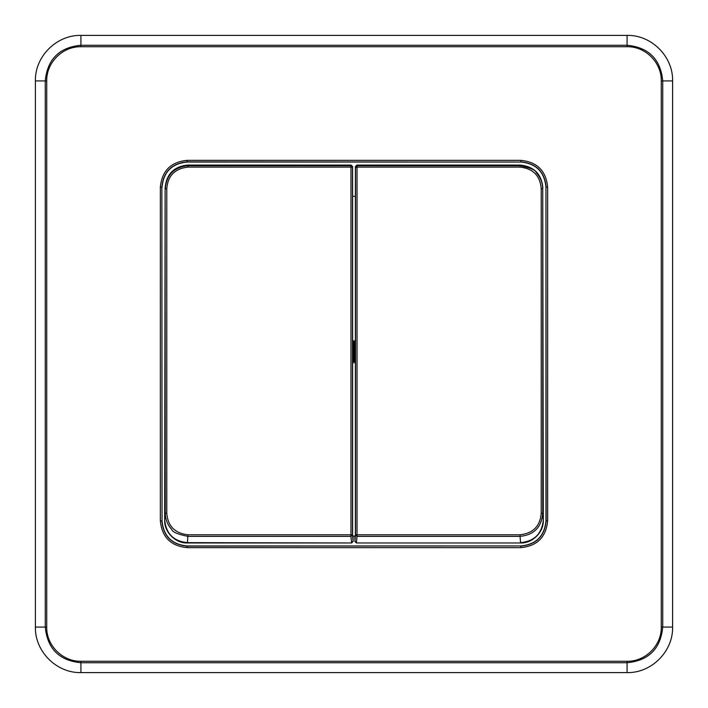 <?xml version="1.0" encoding="UTF-8"?>
<svg xmlns="http://www.w3.org/2000/svg" width="708" height="708" viewBox="0 0 708 708"><rect width="100%" height="100%" fill="white"/><g stroke="black" fill="none" stroke-linecap="round" stroke-linejoin="round"><path stroke-width="1.06" d="M354.442 362.009L354.442 341.433L355.363 339.663L355.363 196.328L352.637 196.328L352.637 339.663L353.558 341.433L353.558 362.018L352.637 363.788L352.637 536.053L355.363 536.053L355.363 363.788L354.442 362.009L354.442 341.433M355.363 363.788L355.363 339.663M354.903 536.053L354.894 541.452L356.407 542.974L520.61 542.974C532.443 543.425 543.868 532.204 543.328 520.106L542.735 188.797C542.585 182.629 540.434 177.248 536.292 172.663C535.655 170.07 530.248 167.761 520.053 165.716L520.15 165.061L356.921 165.061L355.407 166.575L355.363 196.328M352.637 363.788L352.637 339.663M352.637 196.328L352.593 166.575L351.079 165.061L187.85 165.061L187.947 167.106C174.858 168.593 167.805 175.788 166.778 188.682L165.265 188.806C166.424 174.885 173.982 167.185 187.947 165.716L350.973 165.716L351.079 165.061M166.778 188.682L166.778 513.212L165.265 513.335L165.123 187.85L164.672 520.106C164.132 532.212 175.557 543.425 187.39 542.974L351.593 542.974L353.106 541.452L353.097 536.053M356.921 165.061L357.027 165.716L355.513 167.221L355.407 166.575M355.513 534.912L357.027 534.788L357.027 167.106L355.513 167.221L355.513 534.912L357.027 536.372L356.46 542.647L354.947 541.133L355.513 534.912M353.053 541.142L351.54 542.647L350.973 536.372L352.487 534.912L353.106 541.452M352.593 166.575L352.487 167.221L350.973 167.106L350.973 534.797L352.487 534.912L352.487 167.221L350.973 165.716L350.973 167.106L187.947 167.106M357.027 165.716L357.027 167.106L520.053 167.106L520.053 165.716L357.027 165.716M541.222 513.212L541.222 188.682L542.735 188.797L542.735 513.327L543.31 519.982C541.956 533.726 534.372 541.284 520.557 542.647L520.053 536.372L357.027 536.372L357.027 534.788L520.053 534.788C533.142 533.301 540.195 526.106 541.222 513.212L542.735 513.327C541.576 527.221 534.018 534.903 520.053 536.372L520.053 534.788M187.39 542.974L187.443 542.647C173.628 541.284 166.044 533.726 164.69 519.982L165.265 513.335C165.415 519.495 167.566 524.858 171.708 529.434C172.345 532.027 177.752 534.336 187.947 536.372L350.973 536.372L350.973 534.797L187.947 534.797L187.443 542.647L351.593 542.974M520.15 165.061C533.965 166.424 541.54 174.018 542.877 187.85M165.123 187.85C166.46 174.018 174.035 166.424 187.85 165.061M162.043 187.116C163.53 171.885 171.885 163.53 187.116 162.043L520.884 162.043C536.115 163.53 544.47 171.885 545.957 187.116L545.957 520.884C544.47 536.115 536.115 544.47 520.884 545.957L187.116 545.957C171.885 544.47 163.53 536.115 162.043 520.884L161.867 187.116C163.362 171.779 171.779 163.362 187.116 161.867L187.116 162.043M160.353 187.116L160.353 520.884C161.937 537.142 170.858 546.063 187.116 547.647L520.884 547.647C537.142 546.063 546.063 537.142 547.647 520.884L547.647 187.116C546.063 170.858 537.142 161.937 520.884 160.353L187.116 160.353C170.858 161.937 161.937 170.858 160.353 187.116L161.867 187.116L162.043 520.884M627.084 661.272C645.404 661.706 661.706 645.395 661.272 627.084L661.272 80.916C661.715 62.623 645.386 46.277 627.084 46.728L80.916 46.728C62.596 46.294 46.294 62.605 46.728 80.916L46.728 627.084C46.294 645.404 62.605 661.706 80.916 661.272L627.084 661.272L627.084 672.6C651.44 673.202 673.202 651.44 672.6 627.084L672.6 80.916C673.202 56.56 651.44 34.798 627.084 35.4L80.916 35.4C56.56 34.798 34.798 56.56 35.4 80.916L35.4 627.084C34.798 651.44 56.56 673.202 80.916 672.6L627.084 672.6M353.558 362.018L353.558 341.433M520.61 542.974L356.407 542.974M541.222 188.682C540.195 175.788 533.142 168.593 520.053 167.106M166.778 513.212C167.805 526.115 174.858 533.301 187.947 534.797M520.884 162.043L187.116 161.867L187.116 160.353M187.116 545.957L187.116 546.134C171.779 544.638 163.362 536.221 161.867 520.884L160.353 520.884M187.116 547.647L187.116 546.134L520.884 545.957M545.957 520.884L546.134 520.884C544.638 536.221 536.221 544.638 520.884 546.134L520.884 547.647M547.647 520.884L546.134 520.884L545.957 187.116M520.884 160.353L520.884 161.867C536.221 163.362 544.638 171.779 546.134 187.116L547.647 187.116M661.272 627.084L662.741 627.084L662.741 80.916L661.272 80.916M672.6 627.084L662.741 627.084C660.626 648.74 648.74 660.626 627.084 662.741L80.916 662.741C59.26 660.626 47.374 648.74 45.259 627.084L46.728 627.084M80.916 661.272L80.916 672.6M46.728 80.916L45.259 80.916L45.259 627.084L35.4 627.084M35.4 80.916L45.259 80.916C47.374 59.26 59.26 47.374 80.916 45.259L80.916 46.728M627.084 46.728L627.084 45.259L80.916 45.259L80.916 35.4M627.084 35.4L627.084 45.259C648.74 47.374 660.626 59.26 662.741 80.916L672.6 80.916"/></g></svg>
